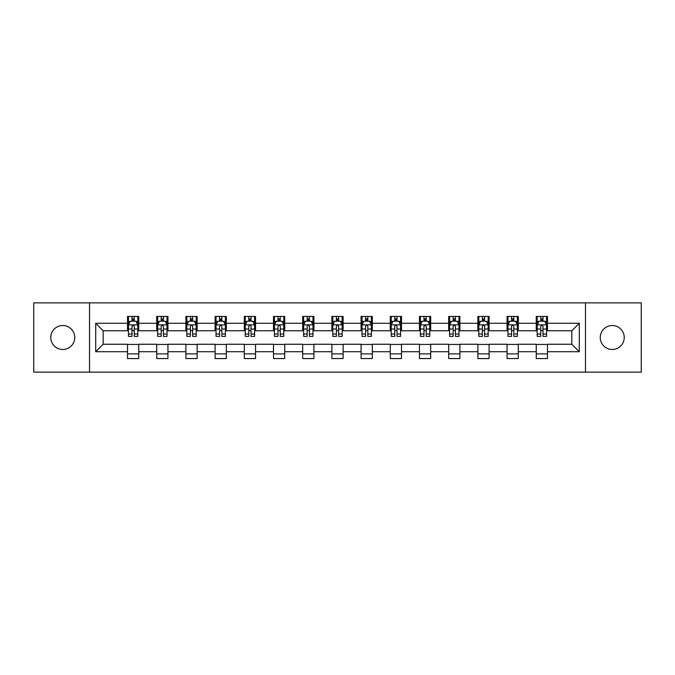 <?xml version="1.0" encoding="UTF-8"?>
<svg xmlns="http://www.w3.org/2000/svg" width="675" height="675" viewBox="0 0 675 675"><rect width="100%" height="100%" fill="white"/><g stroke="black" fill="none" stroke-linecap="round" stroke-linejoin="round"><path stroke-width="1.01" d="M612.242 325.519A11.981 11.981 0 0 0 600.261 337.5A11.981 11.981 0 0 0 612.242 349.481A11.981 11.981 0 0 0 624.223 337.5A11.981 11.981 0 0 0 612.242 325.519M62.758 325.519A11.981 11.981 0 0 0 50.777 337.5A11.981 11.981 0 0 0 62.758 349.481A11.981 11.981 0 0 0 74.739 337.5A11.981 11.981 0 0 0 62.758 325.519M585.478 372.127L641.25 372.127L641.25 302.873L585.478 302.873L585.478 372.127L89.522 372.127L89.522 302.873L33.75 302.873L33.75 372.127L89.522 372.127M585.478 302.873L89.522 302.873M547.484 323.274L547.484 316.448L536.254 316.448L536.254 323.274L518.29 323.274L518.29 316.448L507.06 316.448L507.06 323.274L489.097 323.274L489.097 316.448L477.866 316.448L477.866 323.274L459.894 323.274L459.894 316.448L448.673 316.448L448.673 323.274L430.701 323.274L430.701 316.448L419.47 316.448L419.47 323.274L401.507 323.274L401.507 316.448L390.277 316.448L390.277 323.274L372.313 323.274L372.313 316.448L361.083 316.448L361.083 323.274L343.111 323.274L343.111 316.448L331.889 316.448L331.889 323.274L313.917 323.274L313.917 316.448L302.687 316.448L302.687 323.274L284.723 323.274L284.723 316.448L273.493 316.448L273.493 323.274L255.53 323.274L255.53 316.448L244.299 316.448L244.299 323.274L226.328 323.274L226.328 316.448L215.106 316.448L215.106 323.274L197.134 323.274L197.134 316.448L185.903 316.448L185.903 323.274L167.94 323.274L167.94 316.448L156.71 316.448L156.71 323.274L138.746 323.274L138.746 316.448L127.516 316.448L127.516 323.274L95.698 323.274L95.698 351.726L103.182 344.242L127.516 344.242L127.516 358.552L138.746 358.552L138.746 344.242L156.71 344.242L156.71 358.552L167.94 358.552L167.94 344.242L185.903 344.242L185.903 358.552L197.134 358.552L197.134 344.242L215.106 344.242L215.106 358.552L226.328 358.552L226.328 344.242L244.299 344.242L244.299 358.552L255.53 358.552L255.53 344.242L273.493 344.242L273.493 358.552L284.723 358.552L284.723 344.242L302.687 344.242L302.687 358.552L313.917 358.552L313.917 344.242L331.889 344.242L331.889 358.552L343.111 358.552L343.111 344.242L361.083 344.242L361.083 358.552L372.313 358.552L372.313 344.242L390.277 344.242L390.277 358.552L401.507 358.552L401.507 344.242L419.47 344.242L419.47 358.552L430.701 358.552L430.701 344.242L448.673 344.242L448.673 358.552L459.894 358.552L459.894 344.242L477.866 344.242L477.866 358.552L489.097 358.552L489.097 344.242L507.06 344.242L507.06 358.552L518.29 358.552L518.29 344.242L536.254 344.242L536.254 358.552L547.484 358.552L547.484 344.242L571.818 344.242L571.818 330.758L547.484 330.758L547.484 323.274L579.302 323.274L579.302 351.726L547.484 351.726M536.254 351.726L518.29 351.726M507.06 351.726L489.097 351.726M477.866 351.726L459.894 351.726M448.673 351.726L430.701 351.726M419.47 351.726L401.507 351.726M390.277 351.726L372.313 351.726M361.083 351.726L343.111 351.726M331.889 351.726L313.917 351.726M302.687 351.726L284.723 351.726M273.493 351.726L255.53 351.726M244.299 351.726L226.328 351.726M215.106 351.726L197.134 351.726M185.903 351.726L167.94 351.726M156.71 351.726L138.746 351.726M127.516 351.726L95.698 351.726M536.254 323.274L536.254 330.758L518.29 330.758L518.29 323.274M507.06 323.274L507.06 330.758L489.097 330.758L489.097 323.274M477.866 323.274L477.866 330.758L459.894 330.758L459.894 323.274M448.673 323.274L448.673 330.758L430.701 330.758L430.701 323.274M419.47 323.274L419.47 330.758L401.507 330.758L401.507 323.274M390.277 323.274L390.277 330.758L372.313 330.758L372.313 323.274M361.083 323.274L361.083 330.758L343.111 330.758L343.111 323.274M331.889 323.274L331.889 330.758L313.917 330.758L313.917 323.274M302.687 323.274L302.687 330.758L284.723 330.758L284.723 323.274M273.493 323.274L273.493 330.758L255.53 330.758L255.53 323.274M244.299 323.274L244.299 330.758L226.328 330.758L226.328 323.274M215.106 323.274L215.106 330.758L197.134 330.758L197.134 323.274M185.903 323.274L185.903 330.758L167.94 330.758L167.94 323.274M156.71 323.274L156.71 330.758L138.746 330.758L138.746 323.274M127.516 323.274L127.516 330.758L103.182 330.758L95.698 323.274M103.182 330.758L103.182 344.242M579.302 351.726L571.818 344.242M571.818 330.758L579.302 323.274M127.516 321.123L128.453 321.123M132.005 321.123L134.249 321.123M137.81 321.123L138.746 321.123M127.516 330.573L128.453 330.573M132.005 330.573L134.249 330.573M137.81 330.573L138.746 330.573M127.516 344.427L138.746 344.427M127.516 353.877L138.746 353.877M156.71 344.427L167.94 344.427M156.71 353.877L167.94 353.877M156.71 321.123L157.646 321.123M161.198 321.123L163.451 321.123M167.003 321.123L167.94 321.123M156.71 330.573L157.646 330.573M161.198 330.573L163.451 330.573M167.003 330.573L167.94 330.573M185.903 344.427L197.134 344.427M185.903 353.877L197.134 353.877M185.903 321.123L186.84 321.123M190.401 321.123L192.645 321.123M196.197 321.123L197.134 321.123M185.903 330.573L186.84 330.573M190.401 330.573L192.645 330.573M196.197 330.573L197.134 330.573M215.106 344.427L226.328 344.427M215.106 353.877L226.328 353.877M215.106 321.123L216.034 321.123M219.594 321.123L221.839 321.123M225.391 321.123L226.328 321.123M215.106 330.573L216.034 330.573M219.594 330.573L221.839 330.573M225.391 330.573L226.328 330.573M244.299 344.427L255.53 344.427M244.299 353.877L255.53 353.877M244.299 321.123L245.236 321.123M248.788 321.123L251.032 321.123M254.593 321.123L255.53 321.123M244.299 330.573L245.236 330.573M248.788 330.573L251.032 330.573M254.593 330.573L255.53 330.573M273.493 344.427L284.723 344.427M273.493 353.877L284.723 353.877M273.493 321.123L274.43 321.123M277.982 321.123L280.235 321.123M283.787 321.123L284.723 321.123M273.493 330.573L274.43 330.573M277.982 330.573L280.235 330.573M283.787 330.573L284.723 330.573M302.687 344.427L313.917 344.427M302.687 353.877L313.917 353.877M302.687 321.123L303.623 321.123M307.184 321.123L309.428 321.123M312.981 321.123L313.917 321.123M302.687 330.573L303.623 330.573M307.184 330.573L309.428 330.573M312.981 330.573L313.917 330.573M331.889 344.427L343.111 344.427M331.889 353.877L343.111 353.877M331.889 321.123L332.817 321.123M336.378 321.123L338.622 321.123M342.183 321.123L343.111 321.123M331.889 330.573L332.817 330.573M336.378 330.573L338.622 330.573M342.183 330.573L343.111 330.573M361.083 344.427L372.313 344.427M361.083 353.877L372.313 353.877M361.083 321.123L362.019 321.123M365.572 321.123L367.816 321.123M371.377 321.123L372.313 321.123M361.083 330.573L362.019 330.573M365.572 330.573L367.816 330.573M371.377 330.573L372.313 330.573M390.277 344.427L401.507 344.427M390.277 353.877L401.507 353.877M390.277 321.123L391.213 321.123M394.765 321.123L397.018 321.123M400.57 321.123L401.507 321.123M390.277 330.573L391.213 330.573M394.765 330.573L397.018 330.573M400.57 330.573L401.507 330.573M419.47 344.427L430.701 344.427M419.47 353.877L430.701 353.877M419.47 321.123L420.407 321.123M423.968 321.123L426.212 321.123M429.764 321.123L430.701 321.123M419.47 330.573L420.407 330.573M423.968 330.573L426.212 330.573M429.764 330.573L430.701 330.573M448.673 344.427L459.894 344.427M448.673 353.877L459.894 353.877M448.673 321.123L449.609 321.123M453.161 321.123L455.406 321.123M458.966 321.123L459.894 321.123M448.673 330.573L449.609 330.573M453.161 330.573L455.406 330.573M458.966 330.573L459.894 330.573M477.866 344.427L489.097 344.427M477.866 353.877L489.097 353.877M477.866 321.123L478.803 321.123M482.355 321.123L484.599 321.123M488.16 321.123L489.097 321.123M477.866 330.573L478.803 330.573M482.355 330.573L484.599 330.573M488.16 330.573L489.097 330.573M507.06 344.427L518.29 344.427M507.06 353.877L518.29 353.877M507.06 321.123L507.997 321.123M511.549 321.123L513.802 321.123M517.354 321.123L518.29 321.123M507.06 330.573L507.997 330.573M511.549 330.573L513.802 330.573M517.354 330.573L518.29 330.573M536.254 344.427L547.484 344.427M536.254 353.877L547.484 353.877M536.254 321.123L537.19 321.123M540.751 321.123L542.995 321.123M546.548 321.123L547.484 321.123M536.254 330.573L537.19 330.573M540.751 330.573L542.995 330.573M546.548 330.573L547.484 330.573M134.249 318.878L132.005 318.878M137.81 334.032L134.249 334.032L134.249 336.378L137.81 336.378L137.81 324.962L135.937 321.216L130.317 321.216L128.453 324.962L128.453 336.378L132.005 336.378L132.005 334.032L128.453 334.032M128.453 324.962L128.453 316.448M137.81 324.962L137.81 316.448M132.005 321.216L132.005 316.448M134.249 316.448L134.249 321.216M134.249 334.032L134.249 326.363C133.507 324.92 132.756 324.92 132.005 326.363L132.005 334.032M163.451 318.878L161.198 318.878M167.003 334.032L163.451 334.032L163.451 336.378L167.003 336.378L167.003 324.962L165.13 321.216L159.519 321.216L157.646 324.962L157.646 336.378L161.198 336.378L161.198 334.032L157.646 334.032M157.646 324.962L157.646 316.448M167.003 324.962L167.003 316.448M161.198 321.216L161.198 316.448M163.451 316.448L163.451 321.216M163.451 334.032L163.451 326.363C162.7 324.92 161.949 324.92 161.198 326.363L161.198 334.032M192.645 318.878L190.401 318.878M196.197 334.032L192.645 334.032L192.645 336.378L196.197 336.378L196.197 324.962L194.324 321.216L188.713 321.216L186.84 324.962L186.84 336.378L190.401 336.378L190.401 334.032L186.84 334.032M186.84 324.962L186.84 316.448M196.197 324.962L196.197 316.448M190.401 321.216L190.401 316.448M192.645 316.448L192.645 321.216M192.645 334.032L192.645 326.363C191.894 324.92 191.143 324.92 190.401 326.363L190.401 334.032M221.839 318.878L219.594 318.878M225.391 334.032L221.839 334.032L221.839 336.378L225.391 336.378L225.391 324.962L223.526 321.216L217.907 321.216L216.034 324.962L216.034 336.378L219.594 336.378L219.594 334.032L216.034 334.032M216.034 324.962L216.034 316.448M225.391 324.962L225.391 316.448M219.594 321.216L219.594 316.448M221.839 316.448L221.839 321.216M221.839 334.032L221.839 326.363C221.088 324.92 220.345 324.92 219.594 326.363L219.594 334.032M251.032 318.878L248.788 318.878M254.593 334.032L251.032 334.032L251.032 336.378L254.593 336.378L254.593 324.962L252.72 321.216L247.109 321.216L245.236 324.962L245.236 336.378L248.788 336.378L248.788 334.032L245.236 334.032M245.236 324.962L245.236 316.448M254.593 324.962L254.593 316.448M248.788 321.216L248.788 316.448M251.032 316.448L251.032 321.216M251.032 334.032L251.032 326.363C250.29 324.92 249.539 324.92 248.788 326.363L248.788 334.032M280.235 318.878L277.982 318.878M283.787 334.032L280.235 334.032L280.235 336.378L283.787 336.378L283.787 324.962L281.914 321.216L276.303 321.216L274.43 324.962L274.43 336.378L277.982 336.378L277.982 334.032L274.43 334.032M274.43 324.962L274.43 316.448M283.787 324.962L283.787 316.448M277.982 321.216L277.982 316.448M280.235 316.448L280.235 321.216M280.235 334.032L280.235 326.363C279.484 324.92 278.733 324.92 277.982 326.363L277.982 334.032M309.428 318.878L307.184 318.878M312.981 334.032L309.428 334.032L309.428 336.378L312.981 336.378L312.981 324.962L311.108 321.216L305.497 321.216L303.623 324.962L303.623 336.378L307.184 336.378L307.184 334.032L303.623 334.032M303.623 324.962L303.623 316.448M312.981 324.962L312.981 316.448M307.184 321.216L307.184 316.448M309.428 316.448L309.428 321.216M309.428 334.032L309.428 326.363C308.677 324.92 307.927 324.92 307.184 326.363L307.184 334.032M338.622 318.878L336.378 318.878M342.183 334.032L338.622 334.032L338.622 336.378L342.183 336.378L342.183 324.962L340.31 321.216L334.69 321.216L332.817 324.962L332.817 336.378L336.378 336.378L336.378 334.032L332.817 334.032M332.817 324.962L332.817 316.448M342.183 324.962L342.183 316.448M336.378 321.216L336.378 316.448M338.622 316.448L338.622 321.216M338.622 334.032L338.622 326.363C337.871 324.92 337.129 324.92 336.378 326.363L336.378 334.032M367.816 318.878L365.572 318.878M371.377 334.032L367.816 334.032L367.816 336.378L371.377 336.378L371.377 324.962L369.503 321.216L363.892 321.216L362.019 324.962L362.019 336.378L365.572 336.378L365.572 334.032L362.019 334.032M362.019 324.962L362.019 316.448M371.377 324.962L371.377 316.448M365.572 321.216L365.572 316.448M367.816 316.448L367.816 321.216M367.816 334.032L367.816 326.363C367.073 324.92 366.323 324.92 365.572 326.363L365.572 334.032M397.018 318.878L394.765 318.878M400.57 334.032L397.018 334.032L397.018 336.378L400.57 336.378L400.57 324.962L398.697 321.216L393.086 321.216L391.213 324.962L391.213 336.378L394.765 336.378L394.765 334.032L391.213 334.032M391.213 324.962L391.213 316.448M400.57 324.962L400.57 316.448M394.765 321.216L394.765 316.448M397.018 316.448L397.018 321.216M397.018 334.032L397.018 326.363C396.267 324.92 395.516 324.92 394.765 326.363L394.765 334.032M426.212 318.878L423.968 318.878M429.764 334.032L426.212 334.032L426.212 336.378L429.764 336.378L429.764 324.962L427.891 321.216L422.28 321.216L420.407 324.962L420.407 336.378L423.968 336.378L423.968 334.032L420.407 334.032M420.407 324.962L420.407 316.448M429.764 324.962L429.764 316.448M423.968 321.216L423.968 316.448M426.212 316.448L426.212 321.216M426.212 334.032L426.212 326.363C425.461 324.92 424.718 324.92 423.968 326.363L423.968 334.032M455.406 318.878L453.161 318.878M458.966 334.032L455.406 334.032L455.406 336.378L458.966 336.378L458.966 324.962L457.093 321.216L451.474 321.216L449.609 324.962L449.609 336.378L453.161 336.378L453.161 334.032L449.609 334.032M449.609 324.962L449.609 316.448M458.966 324.962L458.966 316.448M453.161 321.216L453.161 316.448M455.406 316.448L455.406 321.216M455.406 334.032L455.406 326.363C454.663 324.92 453.912 324.92 453.161 326.363L453.161 334.032M484.599 318.878L482.355 318.878M488.16 334.032L484.599 334.032L484.599 336.378L488.16 336.378L488.16 324.962L486.287 321.216L480.676 321.216L478.803 324.962L478.803 336.378L482.355 336.378L482.355 334.032L478.803 334.032M478.803 324.962L478.803 316.448M488.16 324.962L488.16 316.448M482.355 321.216L482.355 316.448M484.599 316.448L484.599 321.216M484.599 334.032L484.599 326.363C483.857 324.92 483.106 324.92 482.355 326.363L482.355 334.032M513.802 318.878L511.549 318.878M517.354 334.032L513.802 334.032L513.802 336.378L517.354 336.378L517.354 324.962L515.481 321.216L509.87 321.216L507.997 324.962L507.997 336.378L511.549 336.378L511.549 334.032L507.997 334.032M507.997 324.962L507.997 316.448M517.354 324.962L517.354 316.448M511.549 321.216L511.549 316.448M513.802 316.448L513.802 321.216M513.802 334.032L513.802 326.363C513.051 324.92 512.3 324.92 511.549 326.363L511.549 334.032M542.995 318.878L540.751 318.878M546.548 334.032L542.995 334.032L542.995 336.378L546.548 336.378L546.548 324.962L544.683 321.216L539.063 321.216L537.19 324.962L537.19 336.378L540.751 336.378L540.751 334.032L537.19 334.032M537.19 324.962L537.19 316.448M546.548 324.962L546.548 316.448M540.751 321.216L540.751 316.448M542.995 316.448L542.995 321.216M542.995 334.032L542.995 326.363C542.244 324.92 541.502 324.92 540.751 326.363L540.751 334.032M137.759 324.869L128.495 324.869M128.453 321.443L130.207 321.443M136.046 321.443L137.81 321.443M132.005 329.012L128.453 329.012M137.81 329.012L134.249 329.012M134.249 320.068L132.005 320.068M166.953 324.869L157.688 324.869M157.646 321.443L159.401 321.443M165.24 321.443L167.003 321.443M161.198 329.012L157.646 329.012M167.003 329.012L163.451 329.012M163.451 320.068L161.198 320.068M196.155 324.869L186.891 324.869M186.84 321.443L188.603 321.443M194.442 321.443L196.197 321.443M190.401 329.012L186.84 329.012M196.197 329.012L192.645 329.012M192.645 320.068L190.401 320.068M225.349 324.869L216.084 324.869M216.034 321.443L217.797 321.443M223.636 321.443L225.391 321.443M219.594 329.012L216.034 329.012M225.391 329.012L221.839 329.012M221.839 320.068L219.594 320.068M254.543 324.869L245.278 324.869M245.236 321.443L246.991 321.443M252.83 321.443L254.593 321.443M248.788 329.012L245.236 329.012M254.593 329.012L251.032 329.012M251.032 320.068L248.788 320.068M283.736 324.869L274.472 324.869M274.43 321.443L276.185 321.443M282.032 321.443L283.787 321.443M277.982 329.012L274.43 329.012M283.787 329.012L280.235 329.012M280.235 320.068L277.982 320.068M312.938 324.869L303.674 324.869M303.623 321.443L305.387 321.443M311.226 321.443L312.981 321.443M307.184 329.012L303.623 329.012M312.981 329.012L309.428 329.012M309.428 320.068L307.184 320.068M342.132 324.869L332.868 324.869M332.817 321.443L334.581 321.443M340.419 321.443L342.183 321.443M336.378 329.012L332.817 329.012M342.183 329.012L338.622 329.012M338.622 320.068L336.378 320.068M371.326 324.869L362.062 324.869M362.019 321.443L363.774 321.443M369.613 321.443L371.377 321.443M365.572 329.012L362.019 329.012M371.377 329.012L367.816 329.012M367.816 320.068L365.572 320.068M400.528 324.869L391.264 324.869M391.213 321.443L392.968 321.443M398.815 321.443L400.57 321.443M394.765 329.012L391.213 329.012M400.57 329.012L397.018 329.012M397.018 320.068L394.765 320.068M429.722 324.869L420.457 324.869M420.407 321.443L422.17 321.443M428.009 321.443L429.764 321.443M423.968 329.012L420.407 329.012M429.764 329.012L426.212 329.012M426.212 320.068L423.968 320.068M458.916 324.869L449.651 324.869M449.609 321.443L451.364 321.443M457.203 321.443L458.966 321.443M453.161 329.012L449.609 329.012M458.966 329.012L455.406 329.012M455.406 320.068L453.161 320.068M488.109 324.869L478.845 324.869M478.803 321.443L480.558 321.443M486.397 321.443L488.16 321.443M482.355 329.012L478.803 329.012M488.16 329.012L484.599 329.012M484.599 320.068L482.355 320.068M517.312 324.869L508.047 324.869M507.997 321.443L509.76 321.443M515.599 321.443L517.354 321.443M511.549 329.012L507.997 329.012M517.354 329.012L513.802 329.012M513.802 320.068L511.549 320.068M546.505 324.869L537.241 324.869M537.19 321.443L538.954 321.443M544.792 321.443L546.548 321.443M540.751 329.012L537.19 329.012M546.548 329.012L542.995 329.012M542.995 320.068L540.751 320.068"/></g></svg>
